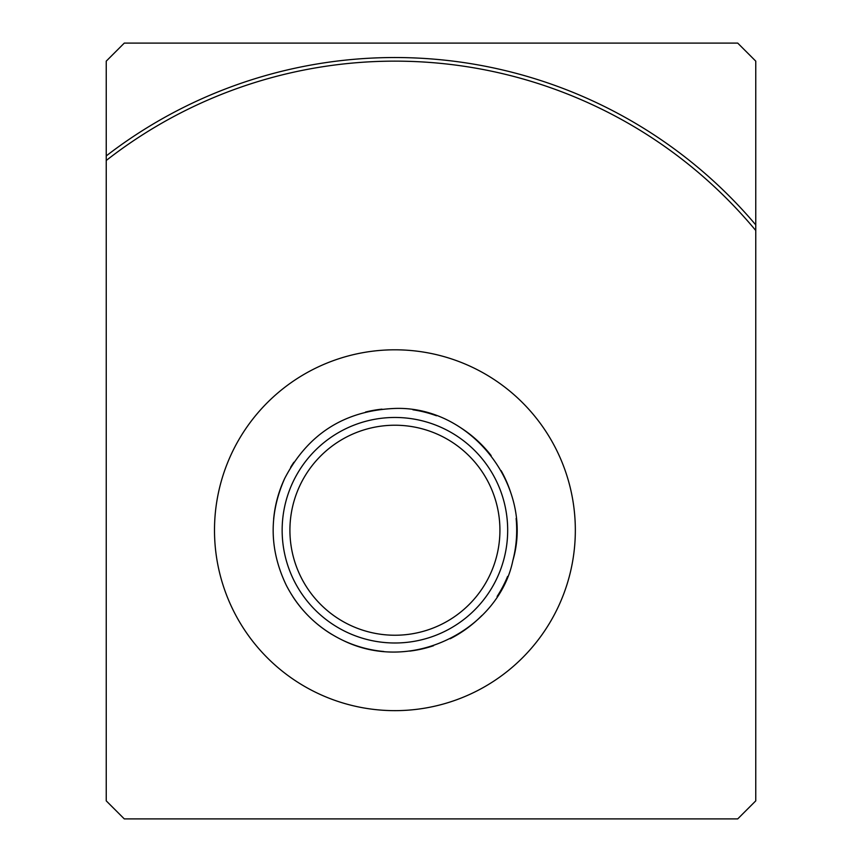 <?xml version="1.0" encoding="UTF-8"?>
<svg xmlns="http://www.w3.org/2000/svg" width="862" height="862" viewBox="0 0 862 862"><rect width="100%" height="100%" fill="white"/><g stroke="black" fill="none" stroke-linecap="round" stroke-linejoin="round"><path stroke-width="1.29" d="M106.241 160.483A469.09 469.09 0 0 1 755.758 230.499L755.758 800.863L737.71 818.9L124.29 818.9L106.241 800.863L106.241 61.137L124.29 43.1L737.71 43.1L755.758 61.137L755.758 224.885A472.699 472.699 0 0 0 106.241 155.914M214.498 530.227A180.417 180.417 0 0 1 485.123 373.979A180.417 180.417 0 0 1 485.123 686.475A180.417 180.417 0 0 1 214.498 530.227M755.758 230.499L755.758 224.885M394.915 425.225A105.002 105.002 0 0 1 485.856 582.734A105.002 105.002 0 0 1 303.984 582.734A105.002 105.002 0 0 1 394.915 425.225M412.93 409.784A121.779 121.779 0 0 1 436.474 415.753M459.899 427.24A121.779 121.779 0 0 1 491.146 455.589M501.124 470.641A121.779 121.779 0 0 1 510.832 492.902M516.122 518.45A121.779 121.779 0 0 1 512.868 560.515M507.599 576.43A121.779 121.779 0 0 1 497.105 596.472M481.858 615.511A121.779 121.779 0 0 1 450.201 638.742M433.554 645.724A121.779 121.779 0 0 1 409.859 651.09M383.773 651.5A121.779 121.779 0 0 1 343.065 640.423M331.665 634.303A121.779 121.779 0 0 1 317.302 624.077M303.553 610.749A121.779 121.779 0 0 1 292.886 596.719M273.642 519.086A121.779 121.779 0 0 1 284.729 478.378M290.623 467.344A121.779 121.779 0 0 1 293.888 462.226M365.553 412.036A121.779 121.779 0 0 1 381.974 409.138M394.915 417.467A112.76 112.76 0 0 1 492.568 586.613A112.76 112.76 0 0 1 297.261 586.613A112.76 112.76 0 0 1 394.915 417.467M394.915 408.448C471.525 405.711 534.58 486.987 512.868 560.515C499.12 628.258 413.318 674.892 343.065 640.423C318.089 628.398 299.211 610.102 286.41 585.513C269.332 550.064 268.772 514.355 284.729 478.378C307.96 433.812 344.692 410.495 394.915 408.448"/></g></svg>
